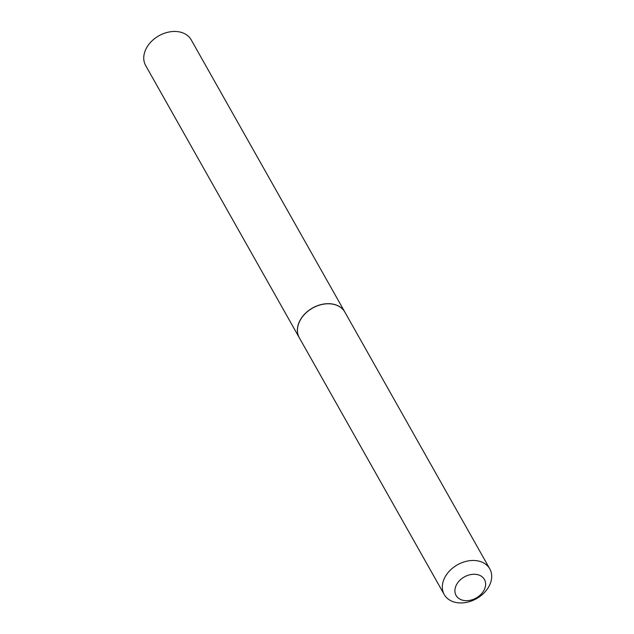 <?xml version="1.0" encoding="UTF-8"?>
<svg xmlns="http://www.w3.org/2000/svg" width="634" height="634" viewBox="0 0 634 634"><rect width="100%" height="100%" fill="white"/><g stroke="black" fill="none" stroke-linecap="round" stroke-linejoin="round"><path stroke-width="0.95" d="M344.872 312.118A26.145 19.424 150.6 0 0 344.848 312.071L191.206 39.855A26.145 19.424 150.6 0 0 178.146 31.7A26.145 19.424 150.6 0 0 151.043 41.844A26.145 19.424 150.6 0 0 145.669 65.548L299.311 337.771A26.145 19.424 150.6 0 0 299.335 337.819M344.848 312.071A26.145 19.424 150.6 0 0 331.78 303.916A26.145 19.424 150.6 0 0 304.685 314.06A26.145 19.424 150.6 0 0 299.311 337.771M484.384 589.462A16.262 12.086 150.6 0 0 476.292 574.404A16.262 12.086 150.6 0 0 456.139 585.467A16.262 12.086 150.6 0 0 464.223 600.533A16.262 12.086 150.6 0 0 484.384 589.462M489.71 584.92A26.145 19.424 150.6 0 0 489.773 568.864A26.145 19.424 150.6 0 0 467.092 561.122A26.145 19.424 150.6 0 0 444.307 578.501A26.145 19.424 150.6 0 0 444.244 594.557A26.145 19.424 150.6 0 0 466.925 602.3A26.145 19.424 150.6 0 0 489.71 584.92M489.773 568.864L344.896 312.166A26.145 19.424 150.6 0 0 322.215 304.423A26.145 19.424 150.6 0 0 299.43 321.803A26.145 19.424 150.6 0 0 299.367 337.859L444.244 594.557"/></g></svg>
